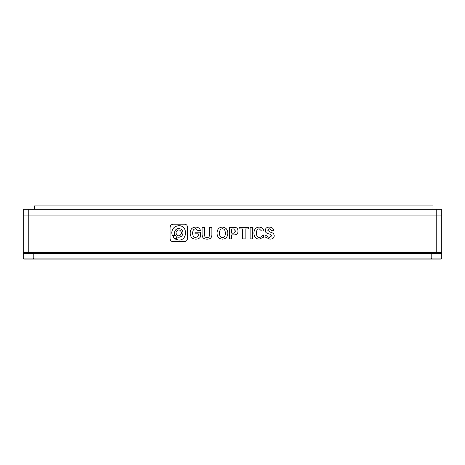 <?xml version="1.0" encoding="UTF-8"?>
<svg xmlns="http://www.w3.org/2000/svg" width="465" height="465" viewBox="0 0 465 465"><rect width="100%" height="100%" fill="white"/><g stroke="black" fill="none" stroke-linecap="round" stroke-linejoin="round"><path stroke-width="0.7" d="M33.625 252.431L33.213 253.425L23.25 253.425L23.25 252.431L441.75 252.431L441.75 215.894L23.25 215.894L441.75 215.894L441.75 209.25L436.769 209.25L436.769 252.431M431.375 252.431L431.787 253.425L441.75 253.425L441.75 252.431M33.213 253.425L431.787 253.425L431.787 258.075L33.213 258.075L33.213 253.425M23.25 253.425L23.25 258.075L24.244 259.069L440.756 259.069L441.75 258.075L441.75 253.425M441.75 258.075L431.787 258.075L431.375 259.069M33.625 259.069L33.213 258.075L23.25 258.075M23.25 252.431L23.25 209.25L436.769 209.25M28.231 209.25L28.231 252.431M432.967 209.25L432.967 205.931L34.393 205.931L34.393 209.25M252.489 227.292L250.118 227.292L250.118 238.917L252.489 238.917L252.489 227.292M259.098 227.129C255.802 227.35 254.07 229.35 253.902 233.134C254.07 236.952 255.831 238.952 259.197 239.132L263.638 237.191L263.638 234.97L259.749 237.569C257.564 237.423 256.442 235.982 256.372 233.244C256.407 230.355 257.366 228.879 259.249 228.809L261.516 230.971L263.888 230.971C263.347 228.449 261.754 227.17 259.098 227.129M269.741 239.132C272.734 239.132 274.211 237.981 274.176 235.674C274.176 233.837 272.699 232.61 269.741 232L267.823 230.32L269.485 228.809L271.554 230.756L273.873 230.756C273.472 228.414 271.99 227.205 269.438 227.129C266.811 227.17 265.451 228.234 265.352 230.32C265.114 232.268 266.544 233.511 269.636 234.052L271.705 235.836L269.386 237.621L265.096 234.918L265.096 236.97L269.741 239.132M173.236 241.55L184.25 241.55C186.349 241.538 187.401 240.486 187.412 238.388L187.412 227.373C187.401 225.275 186.349 224.223 184.25 224.211L173.236 224.211C171.137 224.432 170.085 225.694 170.074 228.001L170.074 238.388C170.085 240.486 171.137 241.538 173.236 241.55M248.705 227.292L239.12 227.292L239.12 228.914L242.701 228.914L242.701 238.917L245.125 238.917L245.125 228.914L248.705 228.914L248.705 227.292M237.964 231.076C237.993 228.553 236.685 227.292 234.029 227.292L229.338 227.292L229.338 238.917L231.704 238.917L231.704 234.866L234.029 234.866C236.714 234.935 238.028 233.674 237.964 231.076M217.027 233.186C217.196 236.935 218.998 238.917 222.427 239.132C225.856 238.917 227.652 236.935 227.821 233.186C227.588 229.367 225.787 227.35 222.427 227.129C218.998 227.275 217.196 229.292 217.027 233.186M206.942 239.132C210.401 239.312 212.052 237.569 211.883 233.889L211.883 227.292L209.459 227.292L209.459 234.593C209.529 236.65 208.704 237.638 206.989 237.569C205.344 237.569 204.519 236.575 204.519 234.593L204.519 227.292L202.095 227.292L202.095 234C201.996 237.534 203.612 239.243 206.942 239.132M195.591 227.129C192.126 227.309 190.325 229.297 190.191 233.081C190.325 236.97 192.179 238.993 195.742 239.132C198.264 239.132 199.863 238.272 200.531 236.54L200.531 232.215L195.033 232.215L195.033 233.837L198.264 233.837L198.264 235.784L195.794 237.569C193.777 237.388 192.713 235.912 192.615 233.134C192.713 230.396 193.707 228.937 195.591 228.751L197.962 230.535L200.485 230.535C199.741 228.269 198.113 227.129 195.591 227.129M219.451 233.186C219.515 235.999 220.509 237.476 222.427 237.621C224.339 237.551 225.316 236.069 225.351 233.186C225.281 230.338 224.31 228.861 222.427 228.751C220.544 228.896 219.55 230.378 219.451 233.186M233.575 228.914L231.704 228.914L231.704 233.186L233.575 233.186L235.54 231.076L233.575 228.914M175.799 232.901C177.804 236.859 179.81 236.859 181.815 232.901C179.81 228.937 177.804 228.937 175.799 232.901M177.334 236.981L175.828 239.394L178.74 240.039C187.802 240.504 187.802 225.252 178.74 225.723C174.462 226.13 172.126 228.518 171.725 232.878L172.416 235.988L174.747 234.401L174.48 232.878C174.724 230.233 176.142 228.78 178.74 228.536C181.338 228.78 182.762 230.233 183.001 232.878C182.762 235.528 181.338 236.976 178.74 237.226L177.334 236.981M173.102 237.011C174.218 239.208 175.328 239.208 176.444 237.011C175.328 234.813 174.218 234.813 173.102 237.011"/></g></svg>
